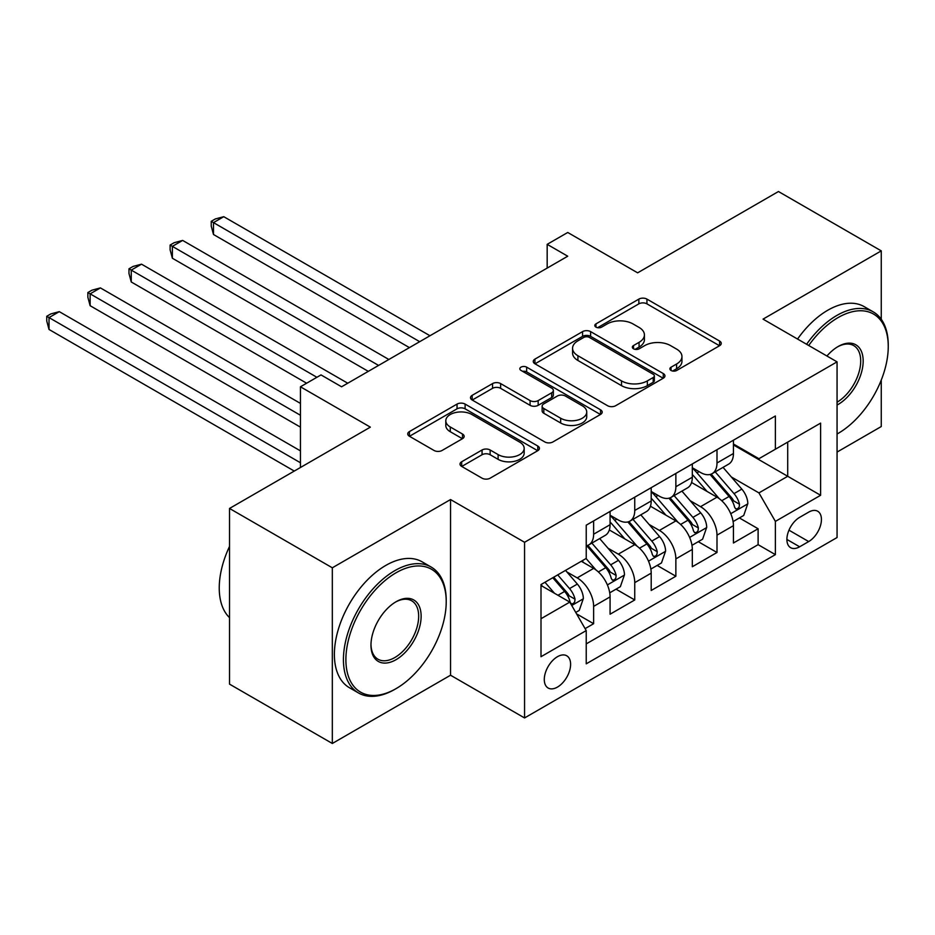 <?xml version="1.0" encoding="UTF-8"?>
<svg xmlns="http://www.w3.org/2000/svg" width="935" height="935" viewBox="0 0 935 935"><rect width="100%" height="100%" fill="white"/><g stroke="black" fill="none" stroke-linecap="round" stroke-linejoin="round"><path stroke-width="1.4" d="M671.049 370.47A3.997 2.302 0 0 0 676.706 370.47L719.588 345.716A5.704 3.296 0 0 0 721.259 343.379A5.704 3.296 0 0 0 719.588 341.053L646.938 299.106A5.704 3.296 0 0 0 638.862 299.106L595.981 323.872A3.997 2.302 0 0 0 594.812 325.497A3.997 2.302 0 0 0 595.981 327.133A3.997 2.302 0 0 0 601.626 327.133L607.177 323.931A18.268 10.542 0 0 1 633.007 323.931L639.061 327.425A18.268 10.542 0 0 1 644.414 334.882A18.268 10.542 0 0 1 639.061 342.339L633.521 345.541A3.997 2.302 0 0 0 632.34 347.166A3.997 2.302 0 0 0 633.521 348.802A3.997 2.302 0 0 0 639.166 348.802L644.718 345.599A18.268 10.542 0 0 1 670.547 345.599L676.601 349.094A18.268 10.542 0 0 1 681.954 356.551A18.268 10.542 0 0 1 676.601 364.007L671.049 367.21A3.997 2.302 0 0 0 669.881 368.846A3.997 2.302 0 0 0 671.049 370.47L671.049 367.21M557.447 687.096A18.607 10.741 120 0 0 569.602 670.699A18.607 10.741 120 0 0 566.75 655.786A18.607 10.741 120 0 0 557.447 656.709A18.607 10.741 120 0 0 545.292 673.106A18.607 10.741 120 0 0 548.144 688.02A18.607 10.741 120 0 0 557.447 687.096M461.68 461.761A5.704 3.296 0 0 0 460.008 464.087A5.704 3.296 0 0 0 461.68 466.413L482.063 478.182A5.704 3.296 0 0 0 490.139 478.182L537.765 450.693A5.704 3.296 0 0 0 539.437 448.356A5.704 3.296 0 0 0 537.765 446.03L465.104 404.084A5.704 3.296 0 0 0 457.04 404.084L409.413 431.584A5.704 3.296 0 0 0 407.742 433.91A5.704 3.296 0 0 0 409.413 436.248L434.027 450.46A5.704 3.296 0 0 0 442.103 450.46L462.486 438.69A5.704 3.296 0 0 0 464.157 436.365A5.704 3.296 0 0 0 462.486 434.027L450.273 426.979A15.264 8.812 0 0 1 445.808 420.75A15.264 8.812 0 0 1 455.228 412.604A15.264 8.812 0 0 1 471.871 414.509L519.696 442.126A15.264 8.812 0 0 1 524.173 448.356A15.264 8.812 0 0 1 514.741 456.502A15.264 8.812 0 0 1 498.11 454.597L490.139 449.992A5.704 3.296 0 0 0 482.063 449.992L461.68 461.761L461.68 466.413M881.261 319.279L881.261 250.872L778.458 191.523L637.635 272.833L567.732 232.476L547.174 244.339L567.732 256.213L341.579 386.786L321.009 374.912L300.451 386.786L300.451 467.5M332.322 567.802L332.322 743.477L450.541 675.222L450.541 499.547L332.322 567.802L229.519 508.453L370.353 427.143L300.451 386.786M450.541 499.547L524.558 542.277L837.059 361.857L837.059 537.532L524.558 717.951L524.558 542.277M881.261 250.872L763.042 319.127L837.059 361.857M607.586 405.72A5.704 3.296 0 0 0 615.651 405.72L663.277 378.219A5.704 3.296 0 0 0 664.949 375.893A5.704 3.296 0 0 0 663.277 373.556L590.628 331.621A5.704 3.296 0 0 0 582.563 331.621L534.937 359.11A5.704 3.296 0 0 0 533.266 361.448A5.704 3.296 0 0 0 534.937 363.773L607.586 405.72M522.607 371.335A3.997 2.302 0 0 1 526.662 371.896L526.662 367.151L600.515 409.799A5.704 3.296 0 0 1 602.198 412.125A5.704 3.296 0 0 1 600.515 414.45L552.901 441.951A5.704 3.296 0 0 1 544.825 441.951L472.175 400.005L472.175 395.341A5.704 3.296 0 0 0 470.504 397.679A5.704 3.296 0 0 0 472.175 400.005M472.175 395.341L492.558 383.584A5.704 3.296 0 0 1 500.622 383.584L530.087 400.589A5.704 3.296 0 0 0 538.163 400.589L551.685 392.782A5.704 3.296 0 0 0 553.356 390.456A5.704 3.296 0 0 0 551.685 388.118L521.005 370.412A3.997 2.302 0 0 1 519.837 368.787A3.997 2.302 0 0 1 522.303 366.649A3.997 2.302 0 0 1 526.662 367.151M332.322 743.477L229.519 684.128L229.519 508.453M837.059 452.072L881.261 426.547L881.261 380.077M585.1 628.636L593.631 623.703L576.568 613.863M566.855 571.928L577.187 577.888A23.258 13.429 60 0 1 593.631 606.383L610.076 596.881L610.076 614.213L634.748 599.966L616.036 589.167M607.984 548.191L618.304 554.151A23.258 13.429 60 0 1 634.748 582.634L651.204 573.143L651.204 590.476L675.865 576.229L657.165 565.43M649.1 524.453L659.42 530.414A23.258 13.429 60 0 1 675.865 558.896L692.321 549.406L692.321 566.739L716.993 552.491L716.993 535.159A23.258 13.429 -120 0 0 700.537 506.676L690.217 500.716M698.281 541.692L716.993 552.491M610.076 596.881A23.258 13.429 -120 0 0 593.631 568.398L581.301 561.269M651.204 573.143A23.258 13.429 -120 0 0 634.748 544.649L609.328 529.97M692.321 549.406A23.258 13.429 -120 0 0 675.865 520.912L650.444 506.232M808.681 512.135L799.635 517.359A18.022 10.414 120 0 0 787.866 533.242A18.022 10.414 120 0 0 790.624 547.688A18.022 10.414 120 0 0 799.635 546.788L808.681 541.564A18.022 10.414 120 0 0 820.462 525.68A18.022 10.414 120 0 0 817.693 511.235A18.022 10.414 120 0 0 808.681 512.135M541.003 618.725L569.789 602.105L586.233 630.587L586.233 663.827L775.384 554.63L775.384 521.391L758.928 492.897L731.334 476.967M586.233 630.587L541.003 656.709L541.003 584.539L586.233 558.429L586.233 525.189L775.384 415.981L775.384 449.221L820.614 423.111L820.614 495.281L775.384 521.391M610.076 515.22L618.304 519.965A23.258 13.429 60 0 0 629.933 521.122L646.377 511.62A23.258 13.429 -120 0 0 651.204 500.973L651.204 487.673M651.204 491.483L659.42 496.228A23.258 13.429 60 0 0 671.049 497.373L687.505 487.883A23.258 13.429 -120 0 0 692.321 477.236L692.321 463.935M586.233 643.888L758.11 544.661L758.11 528.754L733.437 542.99L733.437 525.669A23.258 13.429 -120 0 0 716.993 497.175L691.561 482.495M692.321 467.734L700.537 472.491A23.258 13.429 -120 0 0 712.166 473.636A23.258 13.429 -120 0 0 716.993 462.989L716.993 449.7M712.166 473.636L728.622 464.146A23.258 13.429 -120 0 0 733.437 453.498L733.437 440.198M593.631 520.912L593.631 534.212A23.258 13.429 60 0 1 588.816 544.86A23.258 13.429 60 0 1 586.233 545.795M588.816 544.86L605.261 535.358A23.258 13.429 -120 0 0 610.076 524.71L610.076 511.422M634.748 497.175L634.748 510.463A23.258 13.429 60 0 1 629.933 521.122M675.865 473.437L675.865 486.726A23.258 13.429 60 0 1 671.049 497.373M675.865 558.896L675.865 576.229M634.748 582.634L634.748 599.966M593.631 606.383L593.631 623.703M569.789 602.105L541.003 585.485M758.928 492.897L787.714 476.289L787.714 442.103L820.614 423.111M733.437 444.943L820.614 495.281M733.437 443.996L758.928 458.711L775.384 449.221M450.541 675.222L524.558 717.951M547.174 244.339L547.174 268.088M739.398 517.943L758.11 528.754M758.11 544.661L775.384 554.63M672.651 371.031L676.601 368.752A18.268 10.542 0 0 0 681.954 361.296L681.954 356.551M644.414 334.882L644.414 339.627A18.268 10.542 0 0 1 639.061 347.084L635.11 349.363M719.506 345.751L646.938 303.852A5.704 3.296 0 0 0 638.862 303.852L597.582 327.694M663.207 378.266L590.628 336.366A5.704 3.296 0 0 0 582.563 336.366L535.007 363.82M653.191 377.518A3.997 2.302 0 0 0 654.36 375.893A3.997 2.302 0 0 0 653.191 374.257L589.424 337.442A3.997 2.302 0 0 0 583.767 337.442L577.923 340.819A18.268 10.542 0 0 0 572.571 348.276A18.268 10.542 0 0 0 577.923 355.732L621.506 380.896A18.268 10.542 0 0 0 647.336 380.896L653.191 377.518L653.191 382.263A3.997 2.302 0 0 0 654.36 380.639L654.36 375.893M572.571 348.276L572.571 353.021A18.268 10.542 0 0 0 577.923 360.478L577.923 355.732M653.191 382.263L647.336 385.652A18.268 10.542 0 0 1 621.506 385.652L577.923 360.478M472.245 400.051L492.558 388.329L492.558 383.584M553.356 390.456L553.356 395.201A5.704 3.296 0 0 1 551.685 397.527L538.163 405.334A5.704 3.296 0 0 1 530.087 405.334L500.622 388.329A5.704 3.296 0 0 0 492.558 388.329M526.662 371.896L600.445 414.497M560.661 418.237A15.264 8.812 0 0 0 577.304 420.154A15.264 8.812 0 0 0 586.724 412.008A15.264 8.812 0 0 0 582.26 405.778L565.406 396.043A5.704 3.296 0 0 0 557.33 396.043L543.819 403.85A5.704 3.296 0 0 0 542.136 406.187A5.704 3.296 0 0 0 543.819 408.513L560.661 418.237L560.661 422.994A15.264 8.812 0 0 0 577.304 424.899A15.264 8.812 0 0 0 586.724 416.753L586.724 412.008M542.136 406.187L542.136 410.933A5.704 3.296 0 0 0 543.819 413.258L543.819 408.513M560.661 422.994L543.819 413.258M524.173 448.356L524.173 453.113A15.264 8.812 0 0 1 514.741 461.247A15.264 8.812 0 0 1 498.11 459.342L490.139 454.737A5.704 3.296 0 0 0 482.063 454.737L461.75 466.46M445.808 420.75L445.808 425.495A15.264 8.812 0 0 0 450.273 431.725L450.273 426.979M462.416 438.737L450.273 431.725M537.683 450.728L465.104 408.829A5.704 3.296 0 0 0 457.04 408.829L409.483 436.283M733.087 521.59L743.722 515.454L747.825 503.579A15.416 8.894 -120 0 0 741.829 489.11L723.035 467.36M719.272 498.682L696.996 472.888A44.483 25.689 -120 0 0 692.321 467.991M707.059 491.436L694.588 477.014A36.921 21.318 -120 0 0 692.321 474.536M429.983 335.747L223.769 216.686L213.484 222.623L213.484 234.498L409.413 347.61M710.074 474.477L729.078 496.473A15.416 8.894 60 0 1 734.571 507.086L735.693 508.921L737.773 508.628L739.176 506.934L739.503 504.245A15.416 8.894 -120 0 0 734.01 493.622L715.228 471.871M711.196 474.115L731.614 497.759A7.854 4.535 60 0 1 733.589 500.821L739.503 504.245M213.484 234.498L211.228 226.071L211.228 221.315L419.698 341.684M211.228 221.315L215.342 218.942L223.769 216.686M837.059 434.027L838.087 433.431L837.059 434.027A70.943 40.965 120 0 0 838.087 433.431L838.087 433.431A70.943 40.965 120 0 0 888.25 346.546A70.943 40.965 120 0 0 838.087 317.584A70.943 40.965 120 0 0 808.717 345.494M806.601 344.279A72.685 41.97 -60 0 1 836.848 315.446A72.685 41.97 -60 0 1 873.197 311.846A72.685 41.97 -60 0 1 888.25 345.12L888.25 346.546M826.926 356.013A35.472 20.476 -60 0 1 838.087 346.546A35.472 20.476 -60 0 1 863.169 361.027A35.472 20.476 -60 0 1 838.087 404.469A35.472 20.476 -60 0 1 837.059 405.042M797.555 339.054A72.685 41.97 -60 0 1 827.802 310.221A72.685 41.97 -60 0 1 864.15 306.622L873.197 311.846M837.059 402.214A33.73 19.471 120 0 0 858.926 372.481A33.73 19.471 120 0 0 853.713 345.588A33.73 19.471 120 0 0 837.456 346.92M394.827 689.352L396.054 688.639A70.943 40.965 120 0 0 446.217 601.754A70.943 40.965 120 0 0 396.054 572.781A70.943 40.965 120 0 0 345.892 659.678A70.943 40.965 120 0 0 396.054 688.639L394.827 689.352A72.685 41.97 -60 0 1 358.479 692.952A72.685 41.97 -60 0 1 347.341 634.701A72.685 41.97 -60 0 1 394.827 570.654A72.685 41.97 -60 0 1 431.164 567.054A72.685 41.97 -60 0 1 446.217 600.328L446.217 601.754M396.054 659.678A35.472 20.476 -60 0 1 370.973 645.197A35.472 20.476 -60 0 1 396.054 601.754A35.472 20.476 -60 0 1 396.054 601.743L396.054 601.743A35.472 20.476 -60 0 1 421.136 616.235A35.472 20.476 -60 0 1 396.054 659.678M370.985 644.472A33.73 19.471 120 0 0 377.962 659.21A33.73 19.471 120 0 0 394.827 657.539A33.73 19.471 120 0 0 416.858 627.817A33.73 19.471 120 0 0 411.68 600.796A33.73 19.471 120 0 0 395.435 602.117M358.479 692.952L349.433 687.728A72.685 41.97 -60 0 1 338.295 629.477A72.685 41.97 -60 0 1 385.781 565.43A72.685 41.97 -60 0 1 422.117 561.83L431.164 567.054M229.519 617.649A72.685 41.97 -60 0 1 229.519 546.437M691.97 545.327L702.594 539.191L706.708 527.328A15.416 8.894 -120 0 0 700.712 512.859L681.919 491.109M678.155 522.42L655.879 496.625A44.483 25.689 -120 0 0 651.204 491.728M665.942 515.185L653.471 500.751A36.921 21.318 -120 0 0 651.204 498.273M388.855 359.484L182.652 240.424L172.367 246.361L172.367 258.235L368.296 371.359M668.957 498.215L687.961 520.211A15.416 8.894 60 0 1 693.454 530.835L694.576 532.658L696.657 532.366L698.048 530.671L698.387 527.983A15.416 8.894 -120 0 0 692.893 517.371L674.112 495.608M670.079 497.852L690.497 521.496A7.854 4.535 60 0 1 692.473 524.57L698.387 527.983M172.367 258.235L170.112 249.809L170.112 245.064L378.582 365.421M170.112 245.064L174.214 242.679L182.652 240.424M650.853 569.064L661.477 562.94L665.591 551.066A15.416 8.894 -120 0 0 659.584 536.596L640.802 514.846M637.039 546.157L614.751 520.363A44.483 25.689 -120 0 0 610.076 515.466M624.814 538.922L612.355 524.488A36.921 21.318 -120 0 0 610.076 522.01M347.738 383.221L141.524 264.173L131.251 270.098L131.251 281.973L306.622 383.221M627.841 521.952L646.845 543.96A15.416 8.894 60 0 1 652.338 554.572L653.46 556.395L655.54 556.103L656.931 554.408L657.27 551.72A15.416 8.894 -120 0 0 651.777 541.108L632.983 519.357M628.951 521.59L649.369 545.234A7.854 4.535 60 0 1 651.356 548.307L657.27 551.72M131.251 281.973L128.983 273.546L128.983 268.801L316.895 377.284M128.983 268.801L133.097 266.428L141.524 264.173M609.737 592.813L620.361 586.677L624.475 574.803A15.416 8.894 -120 0 0 618.467 560.334L599.686 538.583M595.922 569.894L586.081 558.511M583.697 562.66L582.096 560.813M300.451 403.406L100.407 287.91L90.134 293.847L90.134 305.71L300.451 427.143M586.724 545.689L605.728 567.697A15.416 8.894 60 0 1 611.221 578.309L612.343 580.132L614.424 579.84L615.814 578.146L616.153 575.457A15.416 8.894 -120 0 0 610.66 564.845L591.867 543.095M587.834 545.339L608.253 568.971A7.854 4.535 60 0 1 610.239 572.045L616.153 575.457M90.134 305.71L87.867 297.283L87.867 292.538L300.451 415.269M87.867 292.538L91.981 290.166L100.407 287.91M575.75 612.437L579.244 610.415L583.346 598.54A15.416 8.894 -120 0 0 577.351 584.071L565.523 570.385M554.478 593.269L544.965 582.248M542.581 586.397L541.003 584.574M300.451 450.88L59.291 311.647L49.017 317.584L49.017 329.459L294.28 471.065M552.772 577.736L564.6 591.434A15.416 8.894 60 0 1 570.093 602.047L571.215 603.881L573.295 603.578L574.698 601.895L575.037 599.195A15.416 8.894 -120 0 0 569.532 588.582L557.704 574.885M553.73 577.187L567.136 592.708A7.854 4.535 60 0 1 569.111 595.782L575.037 599.195M49.017 329.459L46.75 321.021L46.75 316.275L300.451 462.755M46.75 316.275L50.864 313.903L59.291 311.647M577.187 577.888L593.631 568.398M618.304 554.151L634.748 544.649M659.42 530.414L675.865 520.912M700.537 506.676L716.993 497.175M716.993 462.989L733.437 453.498M593.631 534.212L610.076 524.71M634.748 510.463L651.204 500.973M675.865 486.726L692.321 477.236M716.993 535.159L733.437 525.669M788.965 530.18L808.681 541.564M786.896 539.437L799.635 546.788M676.601 368.752L676.601 364.007M633.521 348.802L633.521 345.541M639.061 347.084L639.061 342.339M595.981 327.133L595.981 323.872M638.862 303.852L638.862 299.106M646.938 303.852L646.938 299.106M719.588 345.716L719.588 341.053M534.937 363.773L534.937 359.11M582.563 336.366L582.563 331.621M590.628 336.366L590.628 331.621M663.277 378.219L663.277 373.556M621.506 385.652L621.506 380.896M647.336 385.652L647.336 380.896M500.622 388.329L500.622 383.584M530.087 405.334L530.087 400.589M538.163 405.334L538.163 400.589M551.685 397.527L551.685 392.782M600.515 414.45L600.515 409.799M482.063 454.737L482.063 449.992M490.139 454.737L490.139 449.992M498.11 459.342L498.11 454.597M462.486 438.69L462.486 434.027M409.413 436.248L409.413 431.584M457.04 408.829L457.04 404.084M465.104 408.829L465.104 404.084M537.765 450.693L537.765 446.03M730.738 513.689L747.731 503.883M696.996 472.888L699.111 471.661M734.01 493.622L741.829 489.11M721.726 500.716L729.078 496.473M689.621 537.426L706.603 527.62M655.879 496.625L657.995 495.398M692.893 517.371L700.712 512.859M680.61 524.453L687.961 520.211M648.504 561.164L665.486 551.358M614.751 520.363L616.878 519.135M651.777 541.108L659.584 536.596M639.493 548.202L646.845 543.96M607.388 584.913L624.37 575.107M610.66 564.845L618.467 560.334M598.377 571.939L605.728 567.697M571.741 605.483L583.253 598.844M569.532 588.582L577.351 584.071M557.95 595.279L564.6 591.434"/></g></svg>
